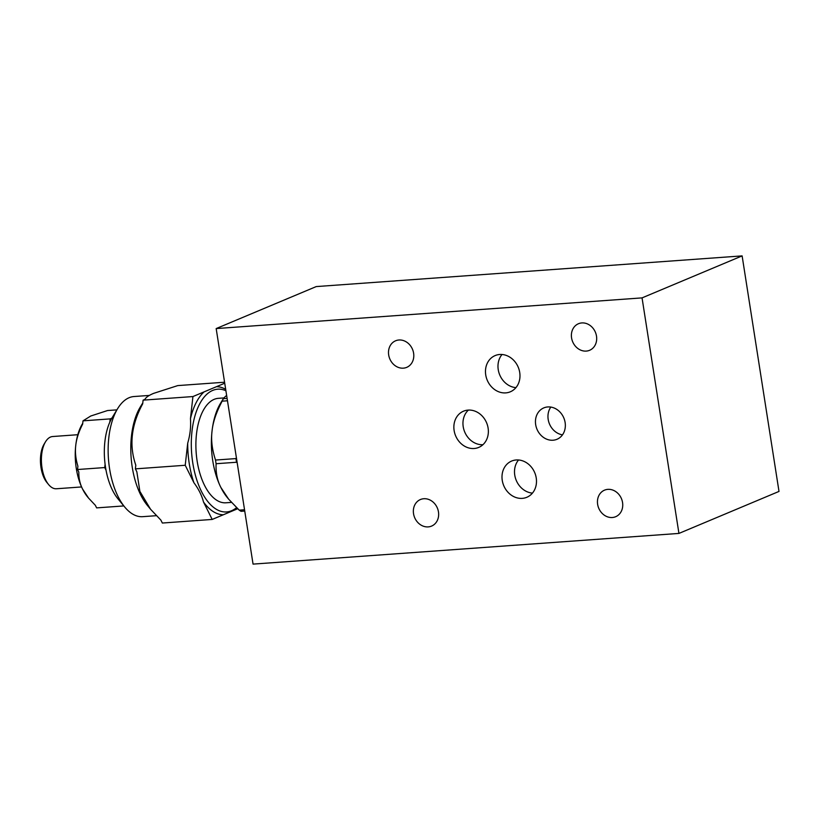 <?xml version="1.0" encoding="UTF-8"?>
<svg xmlns="http://www.w3.org/2000/svg" width="820" height="820" viewBox="0 0 820 820"><rect width="100%" height="100%" fill="white"/><g stroke="black" fill="none" stroke-linecap="round" stroke-linejoin="round"><path stroke-width="1.23" d="M124.732 507.037L118.039 498.919A49.753 24.764 -94.1 0 1 106.016 470.157A49.753 24.764 -94.1 0 1 105.093 464.263A49.753 24.764 -94.1 0 1 109.818 422.177A49.753 24.764 -94.1 0 1 111.848 418.19A49.753 24.764 -94.1 0 1 112.176 417.636L117.639 408.637A60.229 29.971 85.9 0 0 109.572 468.671A60.229 29.971 85.9 0 0 124.732 507.037A60.229 29.971 85.9 0 0 142.67 516.672L156.353 515.688M109.818 422.177L110.187 418.887L83.004 420.844L90.764 416.006L107.553 410.533L116.891 409.867M149.353 395.424L134.008 396.531A60.229 29.971 85.9 0 0 117.639 408.637M110.187 418.887L111.848 418.19M237.113 508.185A64.155 31.929 -94.1 0 1 235.668 509.589L223.358 514.755A64.155 31.929 -94.1 0 1 203.493 501.983C201.812 495.454 198.624 489.038 193.92 482.734L185.228 465.268L135.392 468.866L136.837 471.766L139.882 491.385L150.562 509.261L147.385 505.407A60.229 29.971 -94.1 0 1 140.292 407.007L142.793 402.886M83.004 420.844L82.635 424.135C78.761 431.75 76.465 438.864 75.748 445.465L75.737 445.547C74.979 452.158 75.706 459.046 77.91 466.221L77.541 469.522L104.724 467.564L105.093 464.263M123.82 505.93L96.637 507.887L95.335 505.294L88.57 498.109L82.574 489.058A44.516 22.16 85.9 0 0 87.504 496.817L88.57 498.109M106.016 470.157L104.724 467.564M77.541 469.522L78.833 472.115C78.7 478.162 79.929 483.79 82.543 488.997L82.574 489.058M48.605 484.569L46.935 482.539A23.565 11.726 -94.1 0 1 41 467.533A23.565 11.726 -94.1 0 1 44.157 444.04L45.52 441.785A26.189 13.038 85.9 0 0 42.015 467.892A26.189 13.038 85.9 0 0 48.605 484.569A26.189 13.038 85.9 0 0 56.406 488.761L81.58 486.947M77.808 434.713L52.644 436.527A26.189 13.038 85.9 0 0 45.52 441.785M75.737 445.547A44.516 22.16 85.9 0 0 82.543 488.997M75.748 445.465A44.516 22.16 -94.1 0 1 82.266 424.094L82.728 423.335M150.562 509.261L160.894 520.126L162.35 523.037L212.185 519.439L203.493 501.983M224.567 382.222L177.766 385.595L153.637 393.364C148.84 395.342 145.939 397.341 144.966 399.36L143.1 400.15L142.69 403.829C131.251 424.934 128.955 445.383 135.802 465.176L135.392 468.866M231.445 502.404L225.92 502.793A52.367 26.066 -94.1 0 1 197.138 461.065A52.367 26.066 -94.1 0 1 218.397 398.325L223.788 397.936M143.1 400.15L192.936 396.552L224.731 383.217M225.91 390.761A61.541 30.627 85.9 0 0 207.019 394.102A61.541 30.627 85.9 0 0 195.058 473.97A61.541 30.627 85.9 0 0 236.56 507.652M193.92 482.734A64.155 31.929 -94.1 0 1 187.718 443.128C190.137 434.877 191.05 426.738 190.455 418.702A64.155 31.929 -94.1 0 1 204.108 391.868M225.684 389.346A64.155 31.929 85.9 0 0 216.429 386.691M185.228 465.268L187.718 443.128M237.697 508.738L235.668 509.589M223.358 514.755L212.185 519.439M228.636 499.165L227.263 497.494A57.605 28.669 -94.1 0 1 220.857 487.418L228.636 499.165L239.204 510.142A65.467 19.854 -173.6 0 0 241.039 511.321L244.749 511.055M190.455 418.702L192.936 396.552M220.857 487.418A57.605 28.669 -94.1 0 1 212.042 431.094C210.924 439.961 212.093 449.606 215.527 460.051A65.467 55.996 -112.8 0 0 216.101 463.72C215.68 472.545 217.269 480.448 220.857 487.418M226.627 395.363L223.716 398.048L220.477 403.378A57.605 28.669 85.9 0 0 212.042 431.094C212.913 422.249 216.285 412.265 222.138 401.164L227.478 400.775M223.716 398.048L223.399 398.674A65.467 36.141 -26.5 0 0 222.138 401.164M239.204 510.142L244.544 509.753M237.205 462.91L236.498 462.254L216.101 463.72M236.498 462.254A65.467 55.996 -112.8 0 0 235.924 458.585L236.385 457.683M215.527 460.051L235.924 458.585M223.399 398.674L227.109 398.407M678.939 533.42L779 491.426L742.12 255.891L316.233 286.58L216.172 328.574L253.052 564.109L678.939 533.42L642.05 297.885L216.172 328.574M519.716 372.464A19.639 16.8 67.2 0 1 510.327 391.796A19.639 16.8 67.2 0 1 487.234 380.193A19.639 16.8 67.2 0 1 495.126 355.583A19.639 16.8 67.2 0 1 499.718 354.486A19.639 16.8 67.2 0 1 519.716 372.464M502.024 354.496A19.639 16.8 -112.8 0 0 499.739 374.935A19.639 16.8 -112.8 0 0 515.934 387.634M565.124 422.525A17.025 14.555 67.2 0 1 556.985 439.284A17.025 14.555 67.2 0 1 536.977 429.219A17.025 14.555 67.2 0 1 543.814 407.888A17.025 14.555 67.2 0 1 547.791 406.945A17.025 14.555 67.2 0 1 565.124 422.525M550.825 407.079A17.025 14.555 -112.8 0 0 549.482 423.971A17.025 14.555 -112.8 0 0 562.479 434.846M622.554 502.537A14.401 12.32 67.2 0 1 615.666 516.713A14.401 12.32 67.2 0 1 598.733 508.195A14.401 12.32 67.2 0 1 604.524 490.155A14.401 12.32 67.2 0 1 622.554 502.537M438.464 511.916A14.401 12.32 67.2 0 1 431.576 526.091A14.401 12.32 67.2 0 1 414.643 517.584A14.401 12.32 67.2 0 1 420.424 499.534A14.401 12.32 67.2 0 1 438.464 511.916M488.105 428.081A19.639 16.8 67.2 0 1 478.716 447.412A19.639 16.8 67.2 0 1 455.623 435.799A19.639 16.8 67.2 0 1 463.515 411.189A19.639 16.8 67.2 0 1 488.105 428.081M536.229 477.947A19.639 16.8 67.2 0 1 526.84 497.279A19.639 16.8 67.2 0 1 503.757 485.665A19.639 16.8 67.2 0 1 511.639 461.055A19.639 16.8 67.2 0 1 516.231 459.969A19.639 16.8 67.2 0 1 536.229 477.947M413.608 353.184A14.401 12.32 67.2 0 1 406.72 367.36A14.401 12.32 67.2 0 1 389.787 358.853A14.401 12.32 67.2 0 1 395.568 340.802A14.401 12.32 67.2 0 1 413.608 353.184M596.499 336.118A14.401 12.32 67.2 0 1 589.611 350.294A14.401 12.32 67.2 0 1 572.678 341.786A14.401 12.32 67.2 0 1 578.459 323.736A14.401 12.32 67.2 0 1 596.499 336.118M742.12 255.891L642.05 297.885M518.537 459.979A19.639 16.8 -112.8 0 0 516.262 480.417A19.639 16.8 -112.8 0 0 532.447 493.107M468.394 410.082A19.639 16.8 -112.8 0 0 464.714 431.986A19.639 16.8 -112.8 0 0 482.929 444.706"/></g></svg>
